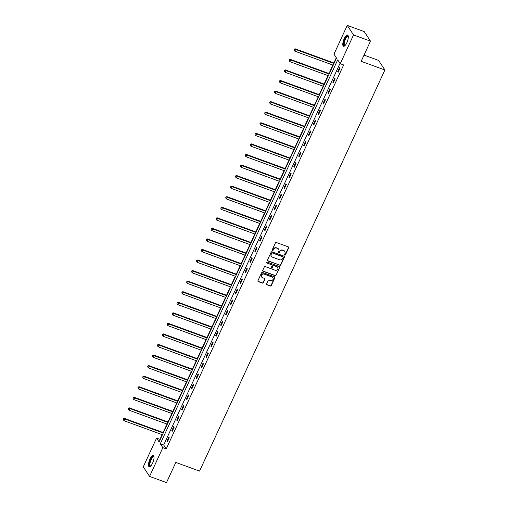 <?xml version="1.0" encoding="UTF-8"?>
<svg xmlns="http://www.w3.org/2000/svg" width="508" height="508" viewBox="0 0 508 508"><rect width="100%" height="100%" fill="white"/><g stroke="black" fill="none" stroke-linecap="round" stroke-linejoin="round"><path stroke-width="0.76" d="M284.772 255.162A0.527 0.483 146.7 0 0 285.452 254.864L288.709 247.809A0.749 0.686 146.7 0 0 288.353 246.901L276.377 242.526A0.749 0.686 146.7 0 0 275.406 242.945L272.142 250.006A0.527 0.483 146.7 0 0 272.396 250.641A0.527 0.483 146.7 0 0 273.075 250.342L273.495 249.428A2.407 2.197 146.7 0 1 276.606 248.082L277.603 248.444A2.407 2.197 146.7 0 1 278.752 251.352L278.333 252.266A0.527 0.483 146.7 0 0 278.581 252.901A0.527 0.483 146.7 0 0 279.26 252.603L279.686 251.689A2.407 2.197 146.7 0 1 282.797 250.342L283.794 250.704A2.407 2.197 146.7 0 1 284.944 253.613L284.518 254.527A0.527 0.483 146.7 0 0 284.772 255.162M284.486 254.838A0.527 0.483 146.7 0 0 285.28 254.61L288.544 247.548A0.749 0.686 146.7 0 0 288.576 247.034M272.11 250.317A0.527 0.483 146.7 0 0 272.904 250.088L273.495 249.428M278.295 252.578A0.527 0.483 146.7 0 0 279.095 252.349L279.686 251.689M149.943 459.13A5.969 1.994 110.1 0 1 153.314 455.53A5.969 1.994 110.1 0 1 152.591 463.156A5.969 1.994 110.1 0 1 149.212 466.75A5.969 1.994 110.1 0 1 149.943 459.13M344.227 38.652A5.969 1.994 110.1 0 1 347.599 35.058A5.969 1.994 110.1 0 1 346.875 42.678A5.969 1.994 110.1 0 1 343.503 46.279A5.969 1.994 110.1 0 1 344.227 38.652M266.567 283.864A0.749 0.686 146.7 0 0 266.929 284.772L270.288 285.998A0.749 0.686 146.7 0 0 271.259 285.579L274.879 277.736A0.749 0.686 146.7 0 0 274.523 276.828L262.547 272.453A0.749 0.686 146.7 0 0 261.576 272.872L257.95 280.714A0.749 0.686 146.7 0 0 258.312 281.623L262.369 283.108A0.749 0.686 146.7 0 0 263.341 282.683L264.89 279.33A0.749 0.686 146.7 0 0 264.535 278.422L262.522 277.685A2.013 1.841 146.7 0 1 261.88 274.764A2.013 1.841 146.7 0 1 264.16 274.13L272.047 277.012A2.013 1.841 146.7 0 1 272.688 279.933A2.013 1.841 146.7 0 1 270.402 280.568L269.094 280.086A0.749 0.686 146.7 0 0 268.116 280.505L266.567 283.864M347.256 25.4L364.204 31.591L370.484 41.142L361.163 61.316L384.893 69.983L199.549 471.1L175.825 462.426L166.503 482.6L149.555 476.409L143.275 466.858L156.566 438.093L159.112 441.96L336.512 58.039L333.966 54.166L347.256 25.4L353.536 34.95L340.246 63.716L337.699 59.849L160.299 443.77L162.846 447.643L149.555 476.409M370.484 41.142L353.536 34.95M340.023 63.386L163.69 445.008L166.237 448.882L343.637 64.954L340.246 63.716M166.237 448.882L162.846 447.643M279.832 265.335A0.749 0.686 146.7 0 0 280.81 264.916L284.429 257.073A0.749 0.686 146.7 0 0 284.074 256.165L272.091 251.79A0.749 0.686 146.7 0 0 271.12 252.209L267.5 260.052A0.749 0.686 146.7 0 0 267.856 260.96L279.667 265.074A0.749 0.686 146.7 0 0 280.638 264.655L284.258 256.813A0.749 0.686 146.7 0 0 284.289 256.299M279.654 267.405L276.034 275.247A0.749 0.686 146.7 0 1 275.063 275.666L263.087 271.291A0.749 0.686 146.7 0 1 262.725 270.383L264.274 267.03A0.749 0.686 146.7 0 1 265.246 266.605L270.104 268.383A0.749 0.686 146.7 0 0 271.075 267.957L272.104 265.735A0.749 0.686 146.7 0 0 271.748 264.827L266.694 262.979A0.527 0.483 146.7 0 1 266.522 262.217A0.527 0.483 146.7 0 1 267.119 262.052L279.298 266.497A0.749 0.686 146.7 0 1 279.654 267.405L276.034 275.247M384.893 69.983L378.606 60.433L364.033 55.105M339.604 67.583L337.725 71.647L338.15 72.288L340.03 68.231L339.604 67.583M334.721 78.143L332.848 82.207L333.273 82.848L335.147 78.791L334.721 78.143M329.844 88.703L327.971 92.761L328.39 93.409L330.27 89.351L329.844 88.703M324.968 99.263L323.088 103.321L323.513 103.969L325.393 99.905L324.968 99.263M320.084 109.823L318.211 113.881L318.637 114.529L320.51 110.465L320.084 109.823M315.208 120.383L313.328 124.441L313.754 125.089L315.633 121.025L315.208 120.383M310.331 130.937L308.451 135.001L308.877 135.649L310.75 131.585L310.331 130.937M305.448 141.497L303.574 145.561L304 146.202L305.873 142.145L305.448 141.497M300.571 152.057L298.691 156.121L299.117 156.762L300.996 152.705L300.571 152.057M295.694 162.617L293.815 166.681L294.24 167.322L296.113 163.265L295.694 162.617M290.811 173.177L288.938 177.235L289.363 177.883L291.236 173.825L290.811 173.177M285.934 183.737L284.055 187.795L284.48 188.443L286.36 184.379L285.934 183.737M281.057 194.297L279.178 198.355L279.603 199.003L281.476 194.939L281.057 194.297M276.174 204.851L274.301 208.915L274.72 209.563L276.6 205.499L276.174 204.851M271.297 215.411L269.418 219.475L269.843 220.123L271.723 216.059L271.297 215.411M266.414 225.971L264.541 230.035L264.966 230.676L266.84 226.619L266.414 225.971M261.537 236.531L259.664 240.595L260.083 241.236L261.963 237.179L261.537 236.531M256.661 247.091L254.781 251.155L255.206 251.797L257.086 247.739L256.661 247.091M251.778 257.651L249.904 261.709L250.33 262.357L252.203 258.293L251.778 257.651M246.901 268.211L245.027 272.269L245.447 272.917L247.326 268.853L246.901 268.211M242.024 278.771L240.144 282.829L240.57 283.477L242.449 279.413L242.024 278.771M237.141 289.325L235.268 293.389L235.693 294.037L237.566 289.973L237.141 289.325M232.264 299.885L230.384 303.949L230.81 304.597L232.689 300.533L232.264 299.885M227.387 310.445L225.508 314.509L225.933 315.151L227.806 311.093L227.387 310.445M222.504 321.005L220.631 325.069L221.056 325.711L222.929 321.653L222.504 321.005M217.627 331.565L215.748 335.629L216.173 336.271L218.053 332.213L217.627 331.565M212.75 342.125L210.871 346.183L211.296 346.831L213.169 342.767L212.75 342.125M207.867 352.685L205.994 356.743L206.419 357.391L208.293 353.327L207.867 352.685M202.99 363.245L201.111 367.303L201.536 367.951L203.416 363.887L202.99 363.245M198.107 373.799L196.234 377.863L196.66 378.511L198.533 374.447L198.107 373.799M193.231 384.359L191.357 388.423L191.776 389.071L193.656 385.007L193.231 384.359M188.354 394.919L186.474 398.983L186.9 399.625L188.779 395.567L188.354 394.919M183.471 405.479L181.597 409.543L182.023 410.185L183.896 406.127L183.471 405.479M178.594 416.039L176.721 420.097L177.14 420.745L179.019 416.687L178.594 416.039M173.717 426.599L171.837 430.657L172.263 431.305L174.142 427.241L173.717 426.599M168.834 437.159L166.961 441.217L167.386 441.865L169.259 437.801L168.834 437.159M336.29 57.702L333.87 62.954M332.892 65.062L328.987 73.508M328.016 75.622L324.11 84.068M323.132 86.182L319.234 94.628M318.256 96.742L314.35 105.188M313.379 107.302L309.474 115.748M308.496 117.856L304.597 126.308M303.619 128.416L299.714 136.868M298.736 138.976L294.837 147.422M293.859 149.536L289.954 157.982M288.982 160.096L285.077 168.542M284.099 170.656L280.2 179.102M279.222 181.216L275.317 189.662M274.345 191.776L270.44 200.222M269.462 202.33L265.563 210.782M264.585 212.89L260.68 221.342M259.709 223.45L255.803 231.896M254.826 234.01L250.927 242.456M249.949 244.57L246.043 253.016M245.072 255.13L241.167 263.576M240.189 265.69L236.29 274.136M235.312 276.244L231.407 284.696M230.435 286.804L226.53 295.256M225.552 297.364L221.647 305.816M220.675 307.924L216.77 316.37M215.792 318.484L211.893 326.93M210.915 329.044L207.01 337.49M206.038 339.604L202.133 348.05M201.155 350.164L197.256 358.61M196.279 360.718L192.373 369.17M191.402 371.278L187.496 379.73M186.519 381.838L182.62 390.29M181.642 392.398L177.736 400.844M176.765 402.958L172.86 411.404M171.882 413.518L167.983 421.964M167.005 424.078L163.1 432.524M162.128 434.638L159.957 439.331L160.179 439.661M159.957 439.331L156.566 438.093M163.69 445.008L160.299 443.77M337.725 71.647L338.347 71.869M332.848 82.207L333.464 82.429M327.971 92.761L328.587 92.989M323.088 103.321L323.71 103.549M318.211 113.881L318.827 114.109M313.328 124.441L313.95 124.67M308.451 135.001L309.067 135.23M303.574 145.561L304.19 145.783M298.691 156.121L299.314 156.343M293.815 166.681L294.43 166.903M288.938 177.235L289.554 177.463M284.055 187.795L284.677 188.024M279.178 198.355L279.794 198.584M274.301 208.915L274.917 209.144M269.418 219.475L270.04 219.704M264.541 230.035L265.157 230.257M259.664 240.595L260.28 240.817M254.781 251.155L255.403 251.377M249.904 261.709L250.52 261.938M245.027 272.269L245.643 272.498M240.144 282.829L240.767 283.058M235.268 293.389L235.883 293.618M230.384 303.949L231.007 304.171M225.508 314.509L226.124 314.731M220.631 325.069L221.247 325.291M215.748 335.629L216.37 335.851M210.871 346.183L211.487 346.412M205.994 356.743L206.61 356.972M201.111 367.303L201.733 367.532M196.234 377.863L196.85 378.092M191.357 388.423L191.973 388.645M186.474 398.983L187.096 399.205M181.597 409.543L182.213 409.765M176.721 420.097L177.336 420.326M171.837 430.657L172.46 430.886M166.961 441.217L167.576 441.446M284.734 251.384A2.407 2.197 146.7 0 0 283.623 250.45L283.794 250.704M279.514 251.435A2.407 2.197 146.7 0 1 282.626 250.082L283.623 250.45M278.543 249.123A2.407 2.197 146.7 0 0 277.438 248.19L277.603 248.444M273.329 249.174A2.407 2.197 146.7 0 1 276.441 247.821L277.438 248.19M267.468 260.566A0.749 0.686 146.7 0 0 267.691 260.699L279.667 265.074M283.159 257.467A0.527 0.483 146.7 0 0 282.912 256.832L272.396 252.99A0.527 0.483 146.7 0 0 271.716 253.282L271.272 254.248A2.407 2.197 146.7 0 0 272.415 257.15L279.603 259.779A2.407 2.197 146.7 0 0 282.715 258.426L283.159 257.467M283.026 256.889A0.527 0.483 146.7 0 0 282.74 256.572L282.912 256.832M271.31 256.216A2.407 2.197 146.7 0 1 271.101 253.987L271.545 253.028A0.527 0.483 146.7 0 1 272.224 252.73L282.74 256.572M262.693 270.897A0.749 0.686 146.7 0 0 262.915 271.031L274.892 275.406A0.749 0.686 146.7 0 0 275.863 274.987M271.971 264.96A0.749 0.686 146.7 0 0 271.577 264.566L266.694 262.979M275.146 270.224A2.013 1.841 146.7 0 0 277.647 267.341A2.013 1.841 146.7 0 0 276.79 266.668L274.009 265.652A0.749 0.686 146.7 0 0 273.037 266.078L272.009 268.3A0.749 0.686 146.7 0 0 272.371 269.208L275.146 270.224M277.559 267.214A2.013 1.841 146.7 0 0 276.619 266.408L276.79 266.668M271.977 268.815A0.749 0.686 146.7 0 1 271.837 268.04L272.866 265.817A0.749 0.686 146.7 0 1 273.837 265.398L276.619 266.408M279.489 267.144A0.749 0.686 146.7 0 0 279.514 266.63M272.815 277.559A2.013 1.841 146.7 0 0 271.875 276.752L272.047 277.012M261.582 276.879A2.013 1.841 146.7 0 1 263.995 273.875L271.875 276.752M257.918 281.229A0.749 0.686 146.7 0 0 258.14 281.362L262.198 282.848A0.749 0.686 146.7 0 0 263.169 282.429L264.719 279.07A0.749 0.686 146.7 0 0 264.751 278.555M266.535 284.378A0.749 0.686 146.7 0 0 266.757 284.512L270.116 285.737A0.749 0.686 146.7 0 0 271.088 285.318L274.714 277.476A0.749 0.686 146.7 0 0 274.745 276.962M334.188 63.068L295.18 48.812L295.605 49.46L294.818 51.156L333.21 65.176M333.991 63.487L295.605 49.46L294.189 49.193L294.049 50.127L294.361 49.454M294.818 51.156L294.049 50.127M294.189 49.193L295.18 48.812M344.957 45.637A5.169 1.727 110.1 0 1 344.837 45.695A5.169 1.727 110.1 0 1 344.043 41.643A5.169 1.727 110.1 0 1 347.345 36.036A5.169 1.727 110.1 0 1 348.304 36.487M348.317 36.665A4.788 1.6 -69.9 0 0 348.075 36.493A4.788 1.6 -69.9 0 0 347.593 36.519A4.788 1.6 -69.9 0 0 344.716 41.078A4.788 1.6 -69.9 0 0 344.786 45.485A4.788 1.6 -69.9 0 0 345.084 45.51M347.885 35.249A5.931 1.981 -69.9 0 0 347.535 35.325A5.931 1.981 -69.9 0 0 344.081 40.621A5.931 1.981 -69.9 0 0 343.84 46.311M150.673 466.115A5.169 1.727 110.1 0 1 149.403 464.534A5.169 1.727 110.1 0 1 150.66 459.594A5.169 1.727 110.1 0 1 154.019 456.959M154.032 457.143A4.788 1.6 -69.9 0 0 153.784 456.971A4.788 1.6 -69.9 0 0 151.086 459.848A4.788 1.6 -69.9 0 0 150.501 465.957A4.788 1.6 -69.9 0 0 150.8 465.982M153.594 455.727A5.931 1.981 -69.9 0 0 150.489 459.34A5.931 1.981 -69.9 0 0 149.555 466.788M329.311 73.628L290.297 59.373L290.722 60.02L289.941 61.709L328.333 75.736M329.114 74.047L290.722 60.02L289.312 59.753L289.166 60.687L289.484 60.014M289.941 61.709L289.166 60.687M289.312 59.753L290.297 59.373M324.428 84.188L285.42 69.933L285.845 70.58L285.064 72.269L323.456 86.297M324.237 84.607L285.845 70.58L284.429 70.314L284.289 71.247L284.601 70.574M285.064 72.269L284.289 71.247M284.429 70.314L285.42 69.933M319.551 94.748L280.543 80.493L280.968 81.14L280.181 82.829L318.573 96.857M319.354 95.167L280.968 81.14L279.552 80.874L279.413 81.807L279.724 81.128M280.181 82.829L279.413 81.807M279.552 80.874L280.543 80.493M314.674 105.302L275.66 91.053L276.085 91.7L275.304 93.389L313.696 107.417M314.477 105.721L276.085 91.7L274.676 91.434L274.53 92.367L274.841 91.688M275.304 93.389L274.53 92.367M274.676 91.434L275.66 91.053M309.791 115.862L270.783 101.613L271.209 102.254L270.427 103.95L308.82 117.977M309.601 116.281L271.209 102.254L269.792 101.994L269.653 102.927L269.964 102.248M270.427 103.95L269.653 102.927M269.792 101.994L270.783 101.613M304.914 126.422L265.906 112.173L266.332 112.814L265.544 114.51L303.936 128.537M304.717 126.841L266.332 112.814L264.916 112.547L264.77 113.487L265.087 112.808M265.544 114.51L264.77 113.487M264.916 112.547L265.906 112.173M300.038 136.982L261.023 122.733L261.449 123.374L260.668 125.07L299.06 139.097M299.841 137.401L261.449 123.374L260.039 123.107L259.893 124.047L260.204 123.368M260.668 125.07L259.893 124.047M260.039 123.107L261.023 122.733M295.154 147.542L256.146 133.287L256.572 133.934L255.791 135.63L294.176 149.65M294.964 147.961L256.572 133.934L255.156 133.667L255.016 134.601L255.327 133.928M255.791 135.63L255.016 134.601M255.156 133.667L256.146 133.287M290.278 158.102L251.269 143.847L251.689 144.494L250.908 146.183L289.3 160.21M290.081 158.521L251.689 144.494L250.279 144.228L250.133 145.161L250.45 144.488M250.908 146.183L250.133 145.161M250.279 144.228L251.269 143.847M285.394 168.662L246.386 154.407L246.812 155.054L246.031 156.743L284.423 170.771M285.204 169.081L246.812 155.054L245.402 154.788L245.256 155.721L245.567 155.048M246.031 156.743L245.256 155.721M245.402 154.788L246.386 154.407M280.518 179.216L241.51 164.967L241.935 165.614L241.154 167.303L279.54 181.331M280.327 179.641L241.935 165.614L240.519 165.348L240.379 166.281L240.69 165.602M241.154 167.303L240.379 166.281M240.519 165.348L241.51 164.967M275.641 189.776L236.633 175.527L237.052 176.174L236.271 177.864L274.663 191.891M275.444 190.195L237.052 176.174L235.642 175.908L235.496 176.841L235.814 176.162M236.271 177.864L235.496 176.841M235.642 175.908L236.633 175.527M270.758 200.336L231.75 186.087L232.175 186.728L231.394 188.424L269.786 202.451M270.567 200.755L232.175 186.728L230.765 186.468L230.619 187.401L230.93 186.722M231.394 188.424L230.619 187.401M230.765 186.468L231.75 186.087M265.881 210.896L226.873 196.647L227.298 197.288L226.517 198.984L264.903 213.011M265.69 211.315L227.298 197.288L225.882 197.021L225.743 197.961L226.054 197.282M226.517 198.984L225.743 197.961M225.882 197.021L226.873 196.647M261.004 221.456L221.99 207.207L222.415 207.848L221.634 209.544L260.026 223.571M260.807 221.875L222.415 207.848L221.005 207.581L220.859 208.521L221.177 207.842M221.634 209.544L220.859 208.521M221.005 207.581L221.99 207.207M256.121 232.016L217.113 217.761L217.538 218.408L216.757 220.104L255.149 234.124M255.93 232.435L217.538 218.408L216.122 218.142L215.983 219.075L216.294 218.402M216.757 220.104L215.983 219.075M216.122 218.142L217.113 217.761M251.244 242.576L212.236 228.321L212.661 228.968L211.874 230.657L250.266 244.685M251.047 242.995L212.661 228.968L211.245 228.702L211.106 229.635L211.417 228.962M211.874 230.657L211.106 229.635M211.245 228.702L212.236 228.321M246.367 253.136L207.353 238.881L207.778 239.528L206.997 241.217L245.389 255.245M246.17 253.556L207.778 239.528L206.369 239.262L206.223 240.195L206.534 239.522M206.997 241.217L206.223 240.195M206.369 239.262L207.353 238.881M241.484 263.69L202.476 249.441L202.902 250.088L202.121 251.778L240.513 265.805M241.294 264.116L202.902 250.088L201.486 249.822L201.346 250.755L201.657 250.076M202.121 251.778L201.346 250.755M201.486 249.822L202.476 249.441M236.607 274.25L197.599 260.001L198.025 260.648L197.237 262.338L235.629 276.365M236.411 274.669L198.025 260.648L196.609 260.382L196.469 261.315L196.78 260.636M197.237 262.338L196.469 261.315M196.609 260.382L197.599 260.001M231.731 284.81L192.716 270.561L193.142 271.202L192.361 272.898L230.753 286.925M231.534 285.229L193.142 271.202L191.732 270.935L191.586 271.875L191.897 271.196M192.361 272.898L191.586 271.875M191.732 270.935L192.716 270.561M226.847 295.37L187.839 281.121L188.265 281.762L187.484 283.458L225.876 297.485M226.657 295.789L188.265 281.762L186.849 281.495L186.709 282.435L187.02 281.756M187.484 283.458L186.709 282.435M186.849 281.495L187.839 281.121M221.971 305.93L182.963 291.681L183.382 292.322L182.601 294.018L220.993 308.038M221.774 306.349L183.382 292.322L181.972 292.056L181.826 292.989L182.143 292.316M182.601 294.018L181.826 292.989M181.972 292.056L182.963 291.681M217.087 316.49L178.079 302.235L178.505 302.882L177.724 304.571L216.116 318.599M216.897 316.909L178.505 302.882L177.095 302.616L176.949 303.549L177.26 302.876M177.724 304.571L176.949 303.549M177.095 302.616L178.079 302.235M212.211 327.05L173.203 312.795L173.628 313.442L172.847 315.131L211.233 329.159M212.02 327.47L173.628 313.442L172.212 313.176L172.072 314.109L172.383 313.436M172.847 315.131L172.072 314.109M172.212 313.176L173.203 312.795M207.334 337.61L168.326 323.355L168.745 324.002L167.964 325.691L206.356 339.719M207.137 338.03L168.745 324.002L167.335 323.736L167.189 324.669L167.507 323.996M167.964 325.691L167.189 324.669M167.335 323.736L168.326 323.355M202.451 348.164L163.443 333.915L163.868 334.562L163.087 336.252L201.479 350.279M202.26 348.583L163.868 334.562L162.458 334.296L162.312 335.229L162.624 334.55M163.087 336.252L162.312 335.229M162.458 334.296L163.443 333.915M197.574 358.724L158.566 344.475L158.991 345.116L158.21 346.812L196.596 360.839M197.383 359.143L158.991 345.116L157.575 344.856L157.436 345.789L157.747 345.11M158.21 346.812L157.436 345.789M157.575 344.856L158.566 344.475M192.697 369.284L153.689 355.035L154.108 355.676L153.327 357.372L191.719 371.399M192.5 369.703L154.108 355.676L152.698 355.41L152.552 356.349L152.87 355.67M153.327 357.372L152.552 356.349M152.698 355.41L153.689 355.035M187.814 379.844L148.806 365.595L149.231 366.236L148.45 367.932L186.842 381.959M187.623 380.263L149.231 366.236L147.822 365.97L147.676 366.909L147.987 366.23M148.45 367.932L147.676 366.909M147.822 365.97L148.806 365.595M182.937 390.404L143.929 376.149L144.355 376.796L143.573 378.492L181.959 392.513M182.74 390.823L144.355 376.796L142.939 376.53L142.799 377.463L143.11 376.79M143.573 378.492L142.799 377.463M142.939 376.53L143.929 376.149M178.06 400.964L139.046 386.709L139.471 387.356L138.69 389.045L177.082 403.073M177.864 401.384L139.471 387.356L138.062 387.09L137.916 388.023L138.233 387.35M138.69 389.045L137.916 388.023M138.062 387.09L139.046 386.709M173.177 411.524L134.169 397.269L134.595 397.916L133.814 399.605L172.206 413.633M172.987 411.944L134.595 397.916L133.179 397.65L133.039 398.583L133.35 397.91M133.814 399.605L133.039 398.583M133.179 397.65L134.169 397.269M168.3 422.085L129.292 407.829L129.718 408.476L128.93 410.166L167.322 424.193M168.104 422.504L129.718 408.476L128.302 408.21L128.162 409.143L128.473 408.464M128.93 410.166L128.162 409.143M128.302 408.21L129.292 407.829M163.424 432.638L124.409 418.389L124.835 419.036L124.054 420.726L162.446 434.753M163.227 433.057L124.835 419.036L123.425 418.77L123.279 419.703L123.59 419.024M124.054 420.726L123.279 419.703M123.425 418.77L124.409 418.389"/></g></svg>
